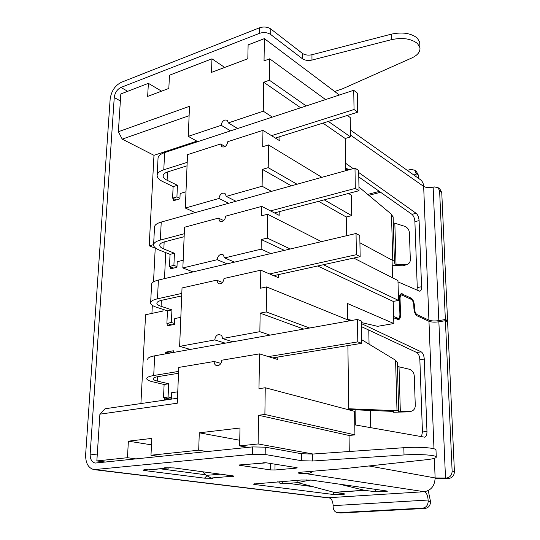 <?xml version="1.0" encoding="UTF-8"?>
<svg xmlns="http://www.w3.org/2000/svg" width="540" height="540" viewBox="0 0 540 540"><rect width="100%" height="100%" fill="white"/><g stroke="black" fill="none" stroke-linecap="round" stroke-linejoin="round"><path stroke-width="0.81" d="M345.533 163.256L353.221 168.608M334.672 91.476L342.414 88.857L411.73 58.003C417.67 55.208 420.397 51.759 419.924 47.648L417.521 43.558C411.271 38.664 402.631 37.355 391.601 39.629L311.965 60.068C308.165 60.858 304.965 60.399 302.353 58.698L270.709 34.513C267.415 32.441 263.689 32.042 259.544 33.318L259.639 27.756C263.776 26.474 267.489 26.872 270.783 28.964L270.709 34.513M419.776 43.963L419.702 42.221L417.305 38.097C411.068 33.163 402.442 31.847 391.439 34.135L311.958 54.736L311.965 60.068M263.25 462.76L265.808 462.74M239.193 464.967L264.445 463.01M263.25 463.003L265.97 462.76L296.669 467.647L297.263 467.843L295.9 468.18L295.9 467.525M275.029 464.204L274.975 469.982L295.9 468.18M274.975 469.982L270.473 469.915L270.547 463.489M239.186 465.217L270.473 469.915M226.348 475.011L229.757 476.462L211.1 478.035L213.05 478.285L204.545 478.177L145.206 470.651L146.718 469.793M145.206 470.651C142.709 470.273 142.763 469.928 145.361 469.618L149.405 469.942L170.647 467.687M165.341 467.728L168.689 468.126M229.757 476.462L231.687 476.719L230.29 475.538M383.967 490.583L383.994 491.798L387.362 491.204L386.505 490.948L311.486 480.134L301.347 480.006L253.28 484.049M383.994 491.798L375.334 491.717L364.736 490.354L339.491 484.171M341.982 493.486L341.996 494.579L345.04 494.039L344.176 493.796L334.004 492.325L297.695 482.625M341.996 494.579L333.369 494.492L333.349 492.149M254.759 483.658L254.745 484.515L333.369 494.492M254.745 484.515L253.274 484.13M313.322 471.17L310.237 473L306.288 473.708L299.437 473.384L298.026 472.945L301.32 472.169L347.038 468.356L426.539 459.702C433.418 458.912 436.658 457.974 436.259 456.881C435.564 455.018 418.217 453.944 404.035 454.95L312.579 461.012L301.597 460.721L265.167 454.505L252.308 454.268L94.034 469.631C88.277 468.113 85.482 463.077 85.644 454.525L110.153 99.117C111.287 91.145 114.993 85.55 121.271 82.33L259.639 27.756M312.701 486.635L288.279 483.341M279.835 482.207L277.351 481.869M252.308 454.268L252.437 446.918L95.155 463.064C91.733 462.139 90.072 459.128 90.16 454.025L114.244 97.544C114.925 92.738 117.153 89.377 120.933 87.446L259.544 33.318M252.437 446.918L265.262 447.167L265.167 454.505M301.597 460.721L301.61 453.749L265.262 447.167M301.61 453.749L312.566 454.059L312.579 461.012M435.996 450.245L435.976 449.759C435.281 447.795 417.967 446.654 403.819 447.707L312.566 454.059M302.353 58.698L302.36 53.352L270.783 28.964M302.36 53.352C304.965 55.067 308.165 55.532 311.958 54.736M211.1 478.035L206.267 475.382L202.507 471.798M348.712 408.76L397.001 410.704L398.695 410.954L398.324 411.784L411.062 411.338C413.802 410.555 415.206 408.564 415.274 405.371L414.275 375.948C413.876 372.411 412.128 370.15 409.043 369.178L397.42 366.451M348.719 409.543L393.39 411.413M397.001 410.704L395.584 360.234L361.604 339.647M395.584 360.234L397.319 362.556M411.062 411.338L410.407 411.413M393.39 411.453L393.066 412.223L407.815 411.912M421.49 436.671L422.449 431.966L419.857 359.728C419.567 356.076 418.534 353.68 416.772 352.519L421.193 351.851L361.327 323.548M421.193 351.851C422.948 353.012 423.974 355.421 424.264 359.073L419.857 359.728M422.449 431.966L426.971 431.507L424.264 359.073M426.971 431.507C426.978 434.876 426.215 436.765 424.676 437.184L354.78 424.852M434.356 458.345L435.125 477.947L446.654 478.008C450.124 477.36 451.946 475.058 452.129 471.103L454.41 471.555L447.613 321.739L445.412 320.686L438.865 321.793C434.72 322.367 431.42 322.204 428.969 321.32L417.103 315.819C415.28 314.618 414.221 312.154 413.91 308.428L413.802 305.309C413.559 302.339 412.702 300.355 411.23 299.356L401.605 294.921C400.565 295.238 400.052 296.507 400.052 298.721L400.538 314.719C400.538 317.588 399.857 319.235 398.486 319.646L393.68 317.804M416.772 352.519L361.382 326.599M393.64 316.548L398.264 318.371C399.357 318.04 399.904 316.73 399.904 314.429L399.425 298.418C399.418 295.657 400.066 294.071 401.362 293.672L411.19 298.154C413.026 299.41 414.092 301.887 414.396 305.593L414.504 308.711C414.754 311.688 415.604 313.659 417.062 314.624L428.922 320.146C431.372 321.037 434.673 321.192 438.811 320.618L445.358 319.511L439.621 190.964L438.122 187.697L434.174 186.887L433.141 187.15C429.185 187.96 426.026 187.718 423.664 186.415L428.922 320.146M358.702 172.503L416.144 213.32C417.839 214.826 418.824 217.269 419.101 220.644L421.565 286.733C421.598 289.359 421.011 290.864 419.81 291.249L397.994 281.9M391.25 259.659L394.402 261.212L394.099 263.79L396.029 264.296L405.662 264.647L403.211 265.808L407.619 264.29L405.662 264.647M393.161 217.431L391.48 214.292L358.952 187.056M416.981 290.25L417.265 287.564L421.565 286.733M419.101 220.644L414.896 221.63L417.265 287.564M414.896 221.63C414.619 218.261 413.633 215.825 411.932 214.326L416.144 213.32M345.593 167.643L348.732 169.857M358.776 176.924L411.932 214.326M368.942 465.973L435.125 477.947C434.734 485.885 431.102 490.475 424.251 491.711L327.476 497.792L94.034 469.631M419.661 179.152L420.687 179.881C422.523 181.481 423.515 183.654 423.664 186.415L350.494 135.088M415.962 176.526L416.063 173.326L414.639 170.154L410.852 169.425L407.302 170.377M418.237 178.139L418.244 174.886L416.063 173.326M416.333 171.376L418.244 174.886M95.918 469.672L329.13 497.853C331.54 498.589 332.876 501.188 333.146 505.656L333.153 506.878C333.389 510.185 334.847 512.136 337.527 512.717L422.766 508.133C426.168 507.553 427.97 505.285 428.166 501.323L428.119 500.026C427.734 495.288 426.445 492.514 424.251 491.711L306.288 473.708M428.166 501.323L430.542 501.647L428.24 490.604M338.229 512.737L340.835 512.993L425.162 508.43L422.766 508.133M340.835 512.993L337.527 512.717M430.542 501.647C430.346 505.589 428.551 507.85 425.162 508.43M445.79 320.868L447.565 320.571L445.358 319.511M439.715 188.838L441.754 192.483L439.621 190.964M447.565 320.571L441.754 192.483M435.139 478.697L447.815 478.514L448.956 478.433L446.654 478.008M454.41 471.555C454.235 475.497 452.419 477.792 448.956 478.433M452.129 471.103L445.412 320.686M392.215 265.37L403.211 265.808M393.302 222.763L404.413 226.206C407.369 227.313 409.037 229.487 409.408 232.733L410.319 259.524C410.36 261.725 409.462 263.311 407.619 264.29M310.399 480.013L297.29 482.659L296.953 480.344M282.616 481.464L282.913 483.752L297.29 482.659M282.913 483.752L280.01 483.57L279.767 481.68M348.03 170.046L345.607 168.858M230.553 130.862L221.211 125.307L188.264 136.357L189.5 106.319L118.355 131.733L122.236 139.131L153.974 155.317L196.891 141.156M272.349 117.099L263.264 111.193L228.332 122.918L227.252 120.245L224.883 119.975C222.723 120.953 221.495 122.728 221.211 125.307M228.697 203.269L219.024 198.464L185.315 208.028L187.515 154.656L220.651 143.978L221.819 146.779C224.876 147.602 226.874 145.901 227.819 141.669L262.966 130.336L279.889 140.873L279.929 136.627M271.505 191.356L262.103 186.239L226.314 196.391L224.951 193.32L222.784 193.077C220.57 193.975 219.314 195.77 219.024 198.464M227.165 263.858L217.188 259.713L182.851 267.962L184.525 227.246L218.437 218.099L219.915 221.312C222.986 222.001 224.937 220.266 225.774 216.115L261.792 206.395L279.173 215.359L279.214 211.68M270.824 253.571L261.131 249.156L224.626 257.924L222.966 254.489L221.029 254.286C218.774 255.11 217.492 256.918 217.188 259.713M225.241 343.156L214.792 339.93L179.624 346.37L182.027 287.969L216.581 280.166L218.376 283.763C221.427 284.297 223.317 282.535 224.06 278.478L260.807 270.182L278.579 277.756L278.613 274.583M270.007 335.124L259.862 331.675L222.413 338.533L222.149 336.683L221.306 335.259L218.727 334.449C216.419 335.171 215.102 336.994 214.792 339.93M348.725 409.806L347.895 345.587M259.862 331.675L260.145 313.132L303.703 329.076M265.248 387.754L264.884 414.464L354.929 434.876L354.577 411.352L265.248 387.754L258.977 388.658L259.517 353.876L277.796 359.525L277.823 357.041M248.002 447.377L239.625 445.898L258.127 443.948L258.572 415.26L349.056 435.49L349.265 451.501M258.127 443.948L313.004 454.025M347.558 319.788L347.348 303.453L393.836 323.528L393.221 301.421L317.662 265.99M261.131 249.156L261.279 239.544L284.378 250.378M349.981 320.767L266.598 286.916L260.53 288.212L260.807 270.182M392.56 277.81L392.067 260.098L359.924 242.791M346.727 235.69L346.228 216.986L318.62 201.319M262.103 186.239L262.366 169.398L291.33 185.834M321.462 241.643L267.577 214.232L261.65 215.791L261.792 206.395M345.634 170.714L345.215 138.497L322.927 123.113M263.264 111.193L263.709 82.235L300.685 107.764M321.894 177.322L268.508 144.929L262.71 146.732L262.966 130.336M325.573 99.569L269.669 58.813L264.04 60.899L264.377 38.623L339.383 95.02M225.133 146.529L220.651 143.978M197.788 141.656L188.264 136.357M223.688 220.57L218.437 218.099M195.176 212.605L185.315 208.028M222.494 282.467L216.581 280.166M193.023 271.904L182.851 267.962M159.779 456.516L150.984 455.227L151.801 438.406L128.378 441.167L127.454 457.704L96.849 460.931L99.9 414.167L177.289 403.211L178.76 367.423L214.144 361.49C214.164 363.602 214.927 364.973 216.439 365.6C219.402 365.904 221.198 364.102 221.819 360.2L259.517 353.876M220.894 363.38L214.144 361.49M190.282 349.434L179.624 346.37M266.598 286.916L266.267 311.938L260.145 313.132M267.577 214.232L267.26 238.073L261.279 239.544M268.508 144.929L268.204 167.67L262.366 169.398M150.984 455.227L198.693 450.205L199.287 432.81L240.003 428.011L239.625 445.898M264.884 414.464L258.572 415.26M264.377 38.623L248.117 44.894L247.826 58.732L211.498 72.387L211.957 58.833L169.472 75.215L168.824 88.432L147.65 96.39L148.379 83.342L120.825 93.967L118.355 131.733M207.279 451.595L198.693 450.205M224.701 67.426L211.957 58.833M136.343 458.946L127.454 457.704M96.849 460.931L105.84 462.105M354.929 434.876L349.056 435.49M328.347 121.412L350.521 136.904L350.237 117.551L347.348 115.439M350.521 136.904L345.215 138.497M324.209 199.847L351.689 215.636L351.385 195.217L348.496 193.462M351.689 215.636L346.228 216.986M161.561 91.159L148.379 83.342M140.906 403.556L145.584 314.739L162.972 311.054L163.046 309.393M155.601 248.09L155.223 248.191L153.522 281.86M152.334 305.336L151.922 313.396M155.223 248.191L149.209 245.794L153.974 155.317M99.9 414.167L105.023 408.767L177.491 398.243M269.669 58.813L269.379 80.217L263.709 82.235M355.104 409.793L355.334 424.953M370.71 427.673L370.366 410.393M369.056 344.162L368.78 330.062M347.558 319.336L352.094 320.389M361.307 322.535L377.622 326.329L393.836 323.528M323.386 264.728L398.54 300.429L397.953 280.55L353.734 258.059M398.54 300.429L393.221 301.421M189.115 115.695L122.236 139.131M164.511 397.892L164.423 399.823L171.295 398.824L171.558 392.735L177.755 391.804M173.293 352.485L173.367 350.771L166.59 351.992L166.57 352.512M167.873 323.71L167.778 325.721L174.501 324.378L174.751 318.573L180.819 317.331M170.444 266.828L170.35 268.893L176.965 267.293L177.201 261.704L183.168 260.24M173.529 198.599L173.435 200.732L179.915 198.841L180.144 193.502L185.983 191.774M153.59 244.64L149.209 245.794M164.498 278.627L165.719 252.632M151.49 444.845L128.378 441.167M239.747 440.262L199.287 432.81M167.711 352.303L166.59 351.992M232.814 341.8L222.413 338.533M237.634 128.527L228.332 122.918M235.946 201.251L226.314 196.391M234.556 262.116L224.626 257.924M269.379 80.217L306.207 105.948M268.204 167.67L297.047 184.241M267.26 238.073L290.25 248.994M266.267 311.938L309.623 328.01M170.08 351.877L170.033 353.072L170.08 351.877L172.672 352.593L170.08 351.877L165.557 352.694L165.503 353.882L165.557 352.694L170.08 351.877M163.512 397.676L169.769 399.046L163.512 397.676L164.113 384.494L163.512 397.676L168.089 397.001L171.342 397.717L168.089 397.001L163.512 397.676M152.935 381.861L164.113 384.494L168.676 383.778L168.089 397.001L168.676 383.778L164.113 384.494L152.935 381.861C149.175 380.963 147.116 379.951 146.752 378.824C147.116 379.951 149.175 380.963 152.935 381.861M157.518 381.132L168.676 383.778L157.518 381.132C154.872 380.491 153.421 379.769 153.171 378.972C153.421 379.769 154.872 380.491 157.518 381.132L157.734 376.677L157.518 381.132M154.676 355.826C149.85 356.738 147.542 357.939 147.751 359.417C147.542 357.939 149.85 356.738 154.676 355.826L153.711 375.516C148.858 376.36 146.543 377.467 146.752 378.824C146.543 377.467 148.858 376.36 153.711 375.516L178.591 371.412L153.711 375.516L154.676 355.826L357.433 319.43L357.797 341.874L268.373 356.609L357.797 341.874L361.672 343.332L272.551 357.905L361.672 343.332L357.797 341.874L357.433 319.43L154.676 355.826M158.173 376.603C154.683 377.204 153.016 377.993 153.171 378.972C153.016 377.993 154.683 377.204 158.173 376.603L178.517 373.275L158.173 376.603M361.28 321.023L361.672 343.332L361.28 321.023L357.433 319.43L361.28 321.023M181.804 293.409L157.471 298.809C152.719 299.923 150.437 301.388 150.626 303.203C150.957 304.709 152.948 306.072 156.6 307.287L167.468 310.838L166.894 323.406L171.767 324.925M181.703 295.9L161.804 300.274C158.389 301.064 156.749 302.117 156.877 303.426C157.113 304.486 158.517 305.451 161.089 306.315L171.936 309.899L167.468 310.838M171.936 309.899L171.376 322.502L166.894 323.406M171.376 322.502L174.542 323.494M273.672 275.663L360.16 256.642L359.795 235.555L356.042 233.489L158.389 280.064C153.664 281.239 151.396 282.791 151.571 284.715L150.66 302.481M360.16 256.642L356.387 254.691L269.615 273.935M356.042 233.489L356.387 254.691M184.255 233.746L160.346 240.084C155.682 241.394 153.428 243.122 153.59 245.275C153.9 247.064 155.837 248.677 159.408 250.121L170.039 254.354L169.486 266.463L173.718 268.083M184.14 236.689L164.585 241.826C161.231 242.757 159.611 243.999 159.725 245.552C159.941 246.807 161.311 247.954 163.822 248.981L174.434 253.24L170.039 254.354M174.434 253.24L173.9 265.383L169.486 266.463M173.9 265.383L176.992 266.578M274.469 212.929L359.019 190.694L358.668 170.512L354.989 168.109L161.231 222.055C156.587 223.418 154.346 225.227 154.501 227.482L153.63 244.424M359.019 190.694L355.32 188.399L270.493 210.884M354.989 168.109L355.32 188.399M187.198 162.364L163.789 169.776C159.219 171.308 157.005 173.34 157.14 175.871C157.424 177.977 159.3 179.881 162.776 181.589L173.131 186.59L172.597 198.167L176.303 199.894M187.056 165.821L167.913 171.835C164.626 172.922 163.033 174.38 163.127 176.202C163.33 177.687 164.653 179.037 167.103 180.259L177.431 185.294L173.131 186.59M177.431 185.294L176.924 196.898L172.597 198.167M176.924 196.898L179.935 198.322M275.373 138.058L357.649 112.205L357.318 93.076L353.734 90.288L164.633 152.577C160.09 154.156 157.883 156.263 158.011 158.888L157.194 174.872M357.649 112.205L354.044 109.512L271.505 135.655M353.734 90.288L354.044 109.512M346.221 163.633L345.539 163.829M391.601 39.629L391.439 34.135M241.421 464.927L262.987 462.949M166.955 468.086L147.656 469.915M174.123 467.93L232.571 475.801L174.123 467.93L164.68 467.782M231.687 476.719C234.326 476.449 234.617 476.145 232.571 475.801M334.422 492.413L364.723 490.354M127.717 91.314L120.933 87.446M367.726 194.407L379.343 191.396M220.178 474.181L206.267 475.382M342.178 494.566L342.164 493.506M400.336 411.838L399.026 367.045M428.969 321.32L433.978 448.781M393.059 412.162L393.032 411.305M97.234 454.997L90.16 454.025M120.366 100.933L114.244 97.544M391.48 214.292L392.769 260.125M417.062 314.624L415.935 314.82M414.396 305.593L413.815 305.701M413.93 308.812L414.504 308.711M402.368 293.841L400.478 294.199M409.442 298.485L411.19 298.154M395.51 318.613L397.507 318.263M399.911 314.827L400.538 314.719M400.052 298.721L399.438 298.836M416.104 174.38L413.795 174.987M333.146 505.656L428.119 500.026M438.811 320.618L433.141 187.15M445.507 478.089L438.865 321.793M310.237 471.427L310.237 473M403.819 447.707L404.035 454.95M394.841 223.54L396.029 264.296M384.183 491.785L384.156 490.61M306.734 479.851L306.902 481.046M375.334 491.717L375.28 489.335M334.004 492.325L364.257 490.266M160.738 468.875L205.679 474.782M204.545 478.177L206.793 475.895M161.372 300.375L161.089 306.315M158.389 280.064L157.471 298.809M164.16 241.947L163.822 248.981M161.231 222.055L160.346 240.084M167.501 171.97L167.103 180.259M164.633 152.577L163.789 169.776M398.695 410.954L397.298 362.138M420.687 179.881L350.42 130.025M380.599 192.274L368.82 195.318M435.976 449.759L436.259 456.881M419.924 47.648L419.702 42.221M440.262 189.23L438.122 187.697M416.819 171.727L414.639 170.154M393.134 216.851L394.402 261.212M395.908 318.782L398.264 318.371M399.863 295.252L401.605 294.921M232.126 475.787L232.504 475.808M173.671 467.91L165.031 467.795M145.544 469.638L145.004 469.651M218.734 283.898L218.376 283.763M220.286 221.488L219.915 221.312M222.176 146.981L221.819 146.779M350.069 409.597L350.075 410.164L350.069 409.597M153.185 378.587L153.171 378.972L153.185 378.587M156.904 302.906L156.877 303.426M159.752 244.937L159.725 245.552M163.168 175.487L163.127 176.202"/></g></svg>
